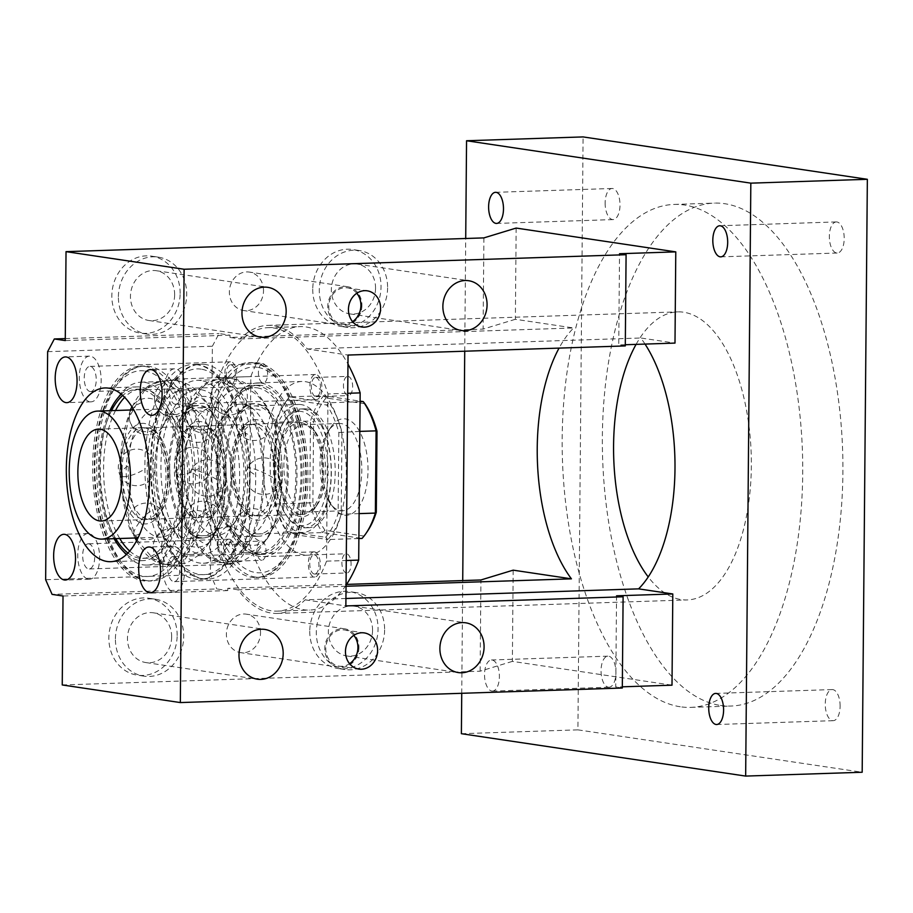 <?xml version="1.0" encoding="UTF-8"?>
<svg xmlns="http://www.w3.org/2000/svg" width="913" height="913" viewBox="0 0 913 913"><rect width="100%" height="100%" fill="white"/><g stroke="black" fill="none" stroke-linecap="round" stroke-linejoin="round"><path stroke-width="0.68" stroke-dasharray="4.57 3.42" d="M461.385 733.698L577.906 729.852L583.087 136.916M461.738 693.298L462.72 580.577M464.728 351.22L465.71 238.487M491.833 691.038A15.555 7.418 -91.9 0 0 492.472 691.073A15.555 7.418 -91.9 0 0 499.4 675.962A15.555 7.418 -91.9 0 0 492.096 660.019A15.555 7.418 -91.9 0 0 491.456 659.985A15.555 7.418 -91.9 0 0 484.529 675.095A15.555 7.418 -91.9 0 0 491.833 691.038M645.046 344.087A144.106 68.76 -91.9 0 0 640.789 337.993L674.992 343.094M513.174 570.157L512.376 661.377L672.002 685.184M516.153 228.067L515.366 319.288L573.604 327.972A144.106 68.76 -91.9 0 0 559.064 348.104M577.906 729.852L862.18 772.25M608.355 687.192A15.555 7.418 -91.9 0 0 609.005 687.238A15.555 7.418 -91.9 0 0 615.921 672.128A15.555 7.418 -91.9 0 0 608.629 656.185A15.555 7.418 -91.9 0 0 607.978 656.15A15.555 7.418 -91.9 0 0 601.051 671.26A15.555 7.418 -91.9 0 0 608.355 687.192M720.437 705.441A251.611 120.071 -91.9 0 0 730.914 706.057A251.611 120.071 -91.9 0 0 842.882 461.579A251.611 120.071 -91.9 0 0 724.819 203.725A251.611 120.071 -91.9 0 0 714.354 203.108A251.611 120.071 -91.9 0 0 602.386 447.587A251.611 120.071 -91.9 0 0 720.437 705.441M605.136 202.926A15.555 7.418 -91.9 0 0 613.08 219.588A15.555 7.418 -91.9 0 0 620.007 205.151A15.555 7.418 -91.9 0 0 612.052 188.489A15.555 7.418 -91.9 0 0 605.136 202.926M836.901 221.962A15.555 7.418 -91.9 0 0 836.262 221.927A15.555 7.418 -91.9 0 0 829.335 237.038A15.555 7.418 -91.9 0 0 836.639 252.981A15.555 7.418 -91.9 0 0 837.278 253.015A15.555 7.418 -91.9 0 0 844.205 237.905A15.555 7.418 -91.9 0 0 836.901 221.962M840.12 706.24A15.555 7.418 -91.9 0 0 832.177 689.577A15.555 7.418 -91.9 0 0 825.249 704.014A15.555 7.418 -91.9 0 0 833.204 720.677A15.555 7.418 -91.9 0 0 840.12 706.24M625.302 344.737L618.74 344.954L619.528 253.723M625.291 345.924L618.74 344.954M515.366 319.288L483.103 329.114L229.973 337.445L240.108 338.963A144.106 68.76 88.1 0 1 267.874 325.37A144.106 68.76 88.1 0 1 273.866 325.724A144.106 68.76 88.1 0 1 307.293 348.983L348.047 355.054M307.293 348.983L640.789 337.993M345.924 598.494L305.113 599.841A144.106 68.76 88.1 0 1 277.358 613.422A144.106 68.76 88.1 0 1 271.355 613.068A144.106 68.76 88.1 0 1 237.928 589.821L346.038 586.26M636.076 344.384A144.106 68.76 88.1 0 1 677.708 311.881A144.106 68.76 88.1 0 1 683.7 312.235A144.106 68.76 88.1 0 1 751.319 459.912A144.106 68.76 88.1 0 1 687.192 599.932A144.106 68.76 88.1 0 1 681.189 599.579A144.106 68.76 88.1 0 1 648.219 576.925M305.113 599.841L345.867 605.912M616.549 595.812L615.75 687.033L622.324 686.816M512.376 661.377L480.124 671.192L62.244 684.955M622.312 688.014L615.75 687.033M480.124 671.192L480.923 579.972M237.928 589.821L227.782 588.303L346.586 584.4M240.108 338.963L573.604 327.972M483.901 237.894L483.103 329.114M680.265 706.765A251.611 120.071 88.1 0 1 562.203 448.911A251.611 120.071 88.1 0 1 674.171 204.432A251.611 120.071 88.1 0 1 684.636 205.048A251.611 120.071 88.1 0 1 802.698 462.902A251.611 120.071 88.1 0 1 690.73 707.37A251.611 120.071 88.1 0 1 680.265 706.765M227.782 588.303L227.759 590.585L216.826 588.953L52.087 594.386M47.636 351.665L212.375 346.244L210.389 574.3L216.826 588.953M212.375 346.244L219.063 333.53L229.996 335.162L229.973 337.445M328.007 393.948L326.546 561.153A141.812 67.676 88.1 0 1 277.278 611.139A141.812 67.676 88.1 0 1 217.214 544.856L218.675 377.64A141.812 67.676 88.1 0 1 267.943 327.664A141.812 67.676 88.1 0 1 328.007 393.948L347.716 393.298M227.759 590.585L63.02 596.006M260.536 632.823A19.447 17.016 98.5 0 0 246.327 614.164A19.447 17.016 98.5 0 0 226.378 633.953A19.447 17.016 98.5 0 0 240.587 652.624A19.447 17.016 98.5 0 0 260.536 632.823M177.156 635.574A38.882 34.043 98.5 0 0 148.739 598.232A38.882 34.043 98.5 0 0 108.852 637.822A38.882 34.043 98.5 0 0 137.27 675.152A38.882 34.043 98.5 0 0 177.156 635.574M309.758 631.203A38.882 34.043 98.5 0 0 338.175 668.544A38.882 34.043 98.5 0 0 378.062 628.954A38.882 34.043 98.5 0 0 349.645 591.624A38.882 34.043 98.5 0 0 309.758 631.203M229.996 335.162L65.257 340.583M263.515 290.745A19.447 17.016 98.5 0 0 249.306 272.074A19.447 17.016 98.5 0 0 229.368 291.863A19.447 17.016 98.5 0 0 243.577 310.534A19.447 17.016 98.5 0 0 263.515 290.745M180.146 293.484A38.882 34.043 98.5 0 0 151.729 256.154A38.882 34.043 98.5 0 0 111.843 295.732A38.882 34.043 98.5 0 0 140.26 333.074A38.882 34.043 98.5 0 0 180.146 293.484M312.737 289.124A38.882 34.043 98.5 0 0 341.154 326.455A38.882 34.043 98.5 0 0 381.041 286.876A38.882 34.043 98.5 0 0 352.623 249.534A38.882 34.043 98.5 0 0 312.737 289.124M210.389 574.3L45.65 579.721M65.268 338.597L219.063 333.53M372.561 630.335A25.165 22.026 98.5 0 0 354.176 606.175A25.165 22.026 98.5 0 0 328.372 631.785A25.165 22.026 98.5 0 0 346.757 655.945A25.165 22.026 98.5 0 0 372.561 630.335M171.667 636.943A25.165 22.026 98.5 0 0 153.281 612.794A25.165 22.026 98.5 0 0 127.466 638.404A25.165 22.026 98.5 0 0 145.852 662.564A25.165 22.026 98.5 0 0 171.667 636.943M375.551 288.246A25.165 22.026 98.5 0 0 357.166 264.085A25.165 22.026 98.5 0 0 331.351 289.706A25.165 22.026 98.5 0 0 349.736 313.867A25.165 22.026 98.5 0 0 375.551 288.246M174.645 294.865A25.165 22.026 98.5 0 0 156.26 270.704A25.165 22.026 98.5 0 0 130.456 296.314A25.165 22.026 98.5 0 0 148.842 320.474A25.165 22.026 98.5 0 0 174.645 294.865M353.81 635.345A18.294 16.023 98.5 0 0 344.555 629.97A18.294 16.023 98.5 0 0 325.781 648.595A18.294 16.023 98.5 0 0 339.157 666.159A18.294 16.023 98.5 0 0 349.576 663.717M356.8 293.267A18.294 16.023 98.5 0 0 347.545 287.88A18.294 16.023 98.5 0 0 328.771 306.506A18.294 16.023 98.5 0 0 342.147 324.081A18.294 16.023 98.5 0 0 352.566 321.638M88.481 579.184A22.871 10.91 -91.9 0 0 89.44 579.241A22.871 10.91 -91.9 0 0 99.62 557.021A22.871 10.91 -91.9 0 0 88.881 533.58A22.871 10.91 -91.9 0 0 87.933 533.523A22.871 10.91 -91.9 0 0 77.753 555.743A22.871 10.91 -91.9 0 0 88.481 579.184M90.033 401.8A22.871 10.91 -91.9 0 0 90.98 401.857A22.871 10.91 -91.9 0 0 101.16 379.625A22.871 10.91 -91.9 0 0 90.433 356.184A22.871 10.91 -91.9 0 0 89.485 356.138A22.871 10.91 -91.9 0 0 79.305 378.359A22.871 10.91 -91.9 0 0 90.033 401.8M175.079 414.479A22.871 10.91 -91.9 0 0 176.026 414.536A22.871 10.91 -91.9 0 0 186.206 392.316A22.871 10.91 -91.9 0 0 175.479 368.875A22.871 10.91 -91.9 0 0 174.52 368.818A22.871 10.91 -91.9 0 0 164.34 391.038A22.871 10.91 -91.9 0 0 175.079 414.479M173.927 546.259A22.871 10.91 -91.9 0 0 172.979 546.202A22.871 10.91 -91.9 0 0 162.799 568.422A22.871 10.91 -91.9 0 0 173.527 591.864A22.871 10.91 -91.9 0 0 174.474 591.921A22.871 10.91 -91.9 0 0 184.654 569.701A22.871 10.91 -91.9 0 0 173.927 546.259M126.576 554.374A86.918 41.473 -91.9 0 0 139.255 560.422A86.918 41.473 -91.9 0 0 142.873 560.639A86.918 41.473 -91.9 0 0 181.561 476.187A86.918 41.473 -91.9 0 0 140.773 387.101A86.918 41.473 -91.9 0 0 137.155 386.895A86.918 41.473 -91.9 0 0 121.303 394.211M109.88 410.679A86.918 41.473 -91.9 0 0 114.102 538.693M358.935 647.5A19.447 17.016 -81.5 0 1 338.985 667.289A19.447 17.016 -81.5 0 1 324.777 648.629A19.447 17.016 -81.5 0 1 344.726 628.829A19.447 17.016 -81.5 0 1 358.935 647.5M115.415 638.803A38.882 34.043 -81.5 0 1 155.301 599.213A38.882 34.043 -81.5 0 1 183.718 636.555A38.882 34.043 -81.5 0 1 143.832 676.134A38.882 34.043 -81.5 0 1 115.415 638.803M384.624 629.936A38.882 34.043 -81.5 0 1 344.726 669.514A38.882 34.043 -81.5 0 1 316.309 632.184A38.882 34.043 -81.5 0 1 356.207 592.605A38.882 34.043 -81.5 0 1 384.624 629.936M361.925 305.421A19.447 17.016 -81.5 0 1 341.976 325.211A19.447 17.016 -81.5 0 1 327.767 306.54A19.447 17.016 -81.5 0 1 347.705 286.75A19.447 17.016 -81.5 0 1 361.925 305.421M118.393 296.714A38.882 34.043 -81.5 0 1 158.291 257.135A38.882 34.043 -81.5 0 1 186.709 294.465A38.882 34.043 -81.5 0 1 146.81 334.055A38.882 34.043 -81.5 0 1 118.393 296.714M387.603 287.857A38.882 34.043 -81.5 0 1 347.716 327.436A38.882 34.043 -81.5 0 1 319.299 290.106A38.882 34.043 -81.5 0 1 359.186 250.516A38.882 34.043 -81.5 0 1 387.603 287.857M88.789 543.84A12.577 6.003 -91.9 0 0 88.276 543.806A12.577 6.003 -91.9 0 0 82.672 556.028A12.577 6.003 -91.9 0 0 88.572 568.925A12.577 6.003 -91.9 0 0 89.097 568.959A12.577 6.003 -91.9 0 0 94.701 556.725A12.577 6.003 -91.9 0 0 88.789 543.84M90.125 391.54A12.577 6.003 -91.9 0 0 90.649 391.563A12.577 6.003 -91.9 0 0 96.242 379.34A12.577 6.003 -91.9 0 0 90.341 366.455A12.577 6.003 -91.9 0 0 89.816 366.421A12.577 6.003 -91.9 0 0 84.224 378.644A12.577 6.003 -91.9 0 0 90.125 391.54M175.17 404.219A12.577 6.003 -91.9 0 0 175.684 404.254A12.577 6.003 -91.9 0 0 181.288 392.031A12.577 6.003 -91.9 0 0 175.387 379.135A12.577 6.003 -91.9 0 0 174.862 379.1A12.577 6.003 -91.9 0 0 169.259 391.323A12.577 6.003 -91.9 0 0 175.17 404.219M173.835 556.519A12.577 6.003 -91.9 0 0 173.31 556.485A12.577 6.003 -91.9 0 0 167.718 568.708A12.577 6.003 -91.9 0 0 173.618 581.604A12.577 6.003 -91.9 0 0 174.143 581.638A12.577 6.003 -91.9 0 0 179.735 569.415A12.577 6.003 -91.9 0 0 173.835 556.519M127.923 553.038A84.635 40.389 -91.9 0 0 139.278 558.14A84.635 40.389 -91.9 0 0 142.805 558.345A84.635 40.389 -91.9 0 0 180.466 476.118A84.635 40.389 -91.9 0 0 140.75 389.383A84.635 40.389 -91.9 0 0 137.235 389.178A84.635 40.389 -91.9 0 0 122.741 395.455M111.523 410.622A84.635 40.389 -91.9 0 0 115.734 538.647M229.425 539.206A12.577 6.003 -91.9 0 0 228.901 539.172A12.577 6.003 -91.9 0 0 223.308 551.395A12.577 6.003 -91.9 0 0 229.209 564.291A12.577 6.003 -91.9 0 0 229.734 564.325A12.577 6.003 -91.9 0 0 235.326 552.103A12.577 6.003 -91.9 0 0 229.425 539.206M230.749 386.907A12.577 6.003 -91.9 0 0 231.274 386.941A12.577 6.003 -91.9 0 0 236.878 374.718A12.577 6.003 -91.9 0 0 230.978 361.822A12.577 6.003 -91.9 0 0 230.453 361.788A12.577 6.003 -91.9 0 0 224.849 374.01A12.577 6.003 -91.9 0 0 230.749 386.907M315.795 399.586A12.577 6.003 -91.9 0 0 316.32 399.62A12.577 6.003 -91.9 0 0 321.912 387.397A12.577 6.003 -91.9 0 0 316.012 374.501A12.577 6.003 -91.9 0 0 315.487 374.478A12.577 6.003 -91.9 0 0 309.895 386.701A12.577 6.003 -91.9 0 0 315.795 399.586M314.471 551.886A12.577 6.003 -91.9 0 0 313.946 551.863A12.577 6.003 -91.9 0 0 308.343 564.086A12.577 6.003 -91.9 0 0 314.243 576.97A12.577 6.003 -91.9 0 0 314.768 577.005A12.577 6.003 -91.9 0 0 320.372 564.782A12.577 6.003 -91.9 0 0 314.471 551.886M129.714 551.053A84.635 40.389 -91.9 0 0 143.295 558.014A84.635 40.389 -91.9 0 0 146.822 558.22A84.635 40.389 -91.9 0 0 184.483 475.981A84.635 40.389 -91.9 0 0 144.768 389.246A84.635 40.389 -91.9 0 0 141.253 389.041A84.635 40.389 -91.9 0 0 124.659 397.326M115.54 410.485A84.635 40.389 -91.9 0 0 119.751 538.51M144.825 382.41A91.494 43.664 88.1 0 1 187.758 476.175A91.494 43.664 88.1 0 1 147.05 565.079A91.494 43.664 88.1 0 1 143.238 564.85A91.494 43.664 88.1 0 1 100.304 471.085A91.494 43.664 88.1 0 1 141.024 382.193A91.494 43.664 88.1 0 1 144.825 382.41M136.551 540.793A91.494 43.664 -91.9 0 0 163.324 564.188A91.494 43.664 -91.9 0 0 167.136 564.417A91.494 43.664 -91.9 0 0 207.856 475.513A91.494 43.664 -91.9 0 0 164.922 381.748A91.494 43.664 -91.9 0 0 161.11 381.531A91.494 43.664 -91.9 0 0 122.73 438.879A91.494 43.664 -91.9 0 0 135.067 538.008M136.996 539.937L153.452 559.007L169.11 562.944L184.106 554.967L196.877 535.155L204.957 506.43L207.183 472.911L203.234 439.393L193.67 410.702L179.884 390.924L163.826 382.924L147.826 387.82L144.151 390.981L128.596 418.04L121.292 457.858L123.951 501.203L135.946 537.974M185.898 554.328A82.341 39.293 -91.9 0 0 189.322 554.533A82.341 39.293 -91.9 0 0 204.854 547.092A82.341 39.293 -91.9 0 0 224.929 457.607A82.341 39.293 -91.9 0 0 187.325 390.125A82.341 39.293 -91.9 0 0 183.901 389.931A82.341 39.293 -91.9 0 0 168.369 397.36A82.341 39.293 -91.9 0 0 148.294 486.857A82.341 39.293 -91.9 0 0 185.898 554.328M201.008 389.68A82.341 39.293 88.1 0 1 239.64 474.075A82.341 39.293 88.1 0 1 202.994 554.077A82.341 39.293 88.1 0 1 199.57 553.883A82.341 39.293 88.1 0 1 160.928 469.487A82.341 39.293 88.1 0 1 197.573 389.486A82.341 39.293 88.1 0 1 201.008 389.68M201.077 380.561A91.494 43.664 -91.9 0 0 197.276 380.333A91.494 43.664 -91.9 0 0 156.557 469.236A91.494 43.664 -91.9 0 0 199.491 563.001A91.494 43.664 -91.9 0 0 203.302 563.218A91.494 43.664 -91.9 0 0 244.011 474.326A91.494 43.664 -91.9 0 0 201.077 380.561M219.577 562.34A91.494 43.664 -91.9 0 0 223.388 562.556A91.494 43.664 -91.9 0 0 264.108 473.664A91.494 43.664 -91.9 0 0 221.174 379.899A91.494 43.664 -91.9 0 0 217.362 379.671A91.494 43.664 -91.9 0 0 176.654 468.574A91.494 43.664 -91.9 0 0 219.577 562.34M200.404 389.121L182.269 424.796L177.556 476.769L187.918 526.755L197.79 545.301L209.705 557.158L225.363 561.084L240.359 553.107L253.129 533.306L261.209 504.581L263.435 471.062L259.486 437.544L249.922 408.841L236.136 389.075L220.079 381.063L204.078 385.971L200.404 389.121M242.15 552.479A82.341 39.293 -91.9 0 0 245.574 552.673A82.341 39.293 -91.9 0 0 261.107 545.244A82.341 39.293 -91.9 0 0 281.181 455.758A82.341 39.293 -91.9 0 0 243.577 388.276A82.341 39.293 -91.9 0 0 240.153 388.082A82.341 39.293 -91.9 0 0 224.621 395.512A82.341 39.293 -91.9 0 0 204.546 484.997A82.341 39.293 -91.9 0 0 242.15 552.479M257.261 387.831A82.341 39.293 88.1 0 1 295.892 472.215A82.341 39.293 88.1 0 1 259.246 552.228A82.341 39.293 88.1 0 1 255.823 552.023A82.341 39.293 88.1 0 1 217.18 467.639A82.341 39.293 88.1 0 1 253.825 387.626A82.341 39.293 88.1 0 1 257.261 387.831M255.8 554.305A84.635 40.389 -91.9 0 0 259.326 554.511A84.635 40.389 -91.9 0 0 296.987 472.283A84.635 40.389 -91.9 0 0 257.272 385.548A84.635 40.389 -91.9 0 0 253.757 385.343A84.635 40.389 -91.9 0 0 216.096 467.57A84.635 40.389 -91.9 0 0 255.8 554.305M217.214 544.856L249.363 543.794L250.813 376.578A141.812 67.676 88.1 0 1 300.092 326.603A141.812 67.676 88.1 0 1 347.979 364.082M218.675 377.64L250.813 376.578M326.546 561.153L346.255 560.514M346.038 585.21A141.812 67.676 88.1 0 1 309.427 610.078A141.812 67.676 88.1 0 1 249.363 543.794M303.995 555.001A86.918 41.473 88.1 0 1 263.218 465.927A86.918 41.473 88.1 0 1 301.895 381.463A86.918 41.473 88.1 0 1 305.513 381.68A86.918 41.473 88.1 0 1 346.301 470.754A86.918 41.473 88.1 0 1 307.613 555.207A86.918 41.473 88.1 0 1 303.995 555.001M261.38 560.274A9.609 4.588 88.1 0 1 256.873 550.425A9.609 4.588 88.1 0 1 261.141 541.089A9.609 4.588 88.1 0 1 261.54 541.112A9.609 4.588 88.1 0 1 266.048 550.961A9.609 4.588 88.1 0 1 261.78 560.297A9.609 4.588 88.1 0 1 261.38 560.274M346.415 572.953A9.609 4.588 88.1 0 1 341.907 563.104A9.609 4.588 88.1 0 1 346.187 553.769A9.609 4.588 88.1 0 1 346.586 553.792A9.609 4.588 88.1 0 1 351.094 563.641A9.609 4.588 88.1 0 1 346.814 572.976A9.609 4.588 88.1 0 1 346.415 572.953M263.092 363.728A9.609 4.588 88.1 0 1 267.6 373.577A9.609 4.588 88.1 0 1 263.321 382.912A9.609 4.588 88.1 0 1 262.921 382.889A9.609 4.588 88.1 0 1 258.413 373.04A9.609 4.588 88.1 0 1 262.693 363.705A9.609 4.588 88.1 0 1 263.092 363.728M348.138 376.407A9.609 4.588 88.1 0 1 352.646 386.256A9.609 4.588 88.1 0 1 348.367 395.591A9.609 4.588 88.1 0 1 347.967 395.569A9.609 4.588 88.1 0 1 343.459 385.72A9.609 4.588 88.1 0 1 347.739 376.384A9.609 4.588 88.1 0 1 348.138 376.407M259.806 556.462A86.918 41.473 88.1 0 1 219.017 467.376A86.918 41.473 88.1 0 1 257.694 382.924A86.918 41.473 88.1 0 1 261.312 383.129A86.918 41.473 88.1 0 1 302.1 472.215A86.918 41.473 88.1 0 1 263.412 556.668A86.918 41.473 88.1 0 1 259.806 556.462M229.231 561.324A9.609 4.588 88.1 0 1 224.724 551.486A9.609 4.588 88.1 0 1 229.003 542.151A9.609 4.588 88.1 0 1 229.403 542.174A9.609 4.588 88.1 0 1 233.911 552.023A9.609 4.588 88.1 0 1 229.631 561.347A9.609 4.588 88.1 0 1 229.231 561.324M314.277 574.015A9.609 4.588 88.1 0 1 309.769 564.166A9.609 4.588 88.1 0 1 314.038 554.83A9.609 4.588 88.1 0 1 314.437 554.853A9.609 4.588 88.1 0 1 318.945 564.702A9.609 4.588 88.1 0 1 314.677 574.037A9.609 4.588 88.1 0 1 314.277 574.015M230.943 364.789A9.609 4.588 88.1 0 1 235.451 374.627A9.609 4.588 88.1 0 1 231.183 383.962A9.609 4.588 88.1 0 1 230.784 383.939A9.609 4.588 88.1 0 1 226.276 374.102A9.609 4.588 88.1 0 1 230.544 364.766A9.609 4.588 88.1 0 1 230.943 364.789M315.989 377.468A9.609 4.588 88.1 0 1 320.497 387.317A9.609 4.588 88.1 0 1 316.218 396.653A9.609 4.588 88.1 0 1 315.818 396.63A9.609 4.588 88.1 0 1 311.31 386.781A9.609 4.588 88.1 0 1 315.59 377.446A9.609 4.588 88.1 0 1 315.989 377.468M259.817 554.18A84.635 40.389 88.1 0 1 220.113 467.445A84.635 40.389 88.1 0 1 257.774 385.206A84.635 40.389 88.1 0 1 261.289 385.412A84.635 40.389 88.1 0 1 301.005 472.147A84.635 40.389 88.1 0 1 263.343 554.385A84.635 40.389 88.1 0 1 259.817 554.18M144.973 366.444A107.506 51.299 88.1 0 1 195.416 476.62A107.506 51.299 88.1 0 1 147.575 581.079A107.506 51.299 88.1 0 1 143.101 580.816A107.506 51.299 88.1 0 1 92.658 470.64A107.506 51.299 88.1 0 1 140.499 366.181A107.506 51.299 88.1 0 1 144.973 366.444M144.927 371.009A102.929 49.119 88.1 0 1 193.236 480.968A102.929 49.119 88.1 0 1 143.136 576.251A102.929 49.119 88.1 0 1 94.838 466.292A102.929 49.119 88.1 0 1 144.927 371.009M147.119 580.691A107.506 51.299 88.1 0 1 96.675 470.515A107.506 51.299 88.1 0 1 144.516 366.056A107.506 51.299 88.1 0 1 148.99 366.318A107.506 51.299 88.1 0 1 199.433 476.495A107.506 51.299 88.1 0 1 151.592 580.942A107.506 51.299 88.1 0 1 147.119 580.691M201.18 369.16A102.929 49.119 -91.9 0 0 151.09 464.443A102.929 49.119 -91.9 0 0 199.388 574.403A102.929 49.119 -91.9 0 0 249.489 479.12A102.929 49.119 -91.9 0 0 201.18 369.16M197.208 364.721A107.506 51.299 -91.9 0 0 192.734 364.47A107.506 51.299 -91.9 0 0 144.893 468.917A107.506 51.299 -91.9 0 0 195.336 579.093A107.506 51.299 -91.9 0 0 199.81 579.356A107.506 51.299 -91.9 0 0 247.651 474.897A107.506 51.299 -91.9 0 0 197.208 364.721M205.242 364.458A107.506 51.299 -91.9 0 0 200.769 364.196A107.506 51.299 -91.9 0 0 152.928 468.654A107.506 51.299 -91.9 0 0 203.371 578.831A107.506 51.299 -91.9 0 0 207.844 579.093A107.506 51.299 -91.9 0 0 255.686 474.634A107.506 51.299 -91.9 0 0 205.242 364.458M257.432 367.3A102.929 49.119 -91.9 0 0 207.342 462.594A102.929 49.119 -91.9 0 0 255.64 572.554A102.929 49.119 -91.9 0 0 305.741 477.271A102.929 49.119 -91.9 0 0 257.432 367.3M253.46 362.872A107.506 51.299 -91.9 0 0 248.987 362.609A107.506 51.299 -91.9 0 0 201.145 467.068A107.506 51.299 -91.9 0 0 251.589 577.244A107.506 51.299 -91.9 0 0 256.062 577.507A107.506 51.299 -91.9 0 0 303.903 473.048A107.506 51.299 -91.9 0 0 253.46 362.872M255.606 577.119A107.506 51.299 88.1 0 1 205.163 466.942A107.506 51.299 88.1 0 1 253.004 362.484A107.506 51.299 88.1 0 1 257.477 362.746A107.506 51.299 88.1 0 1 307.921 472.923A107.506 51.299 88.1 0 1 260.079 577.37A107.506 51.299 88.1 0 1 255.606 577.119M301.153 420.357A48.263 23.03 -91.9 0 0 277.666 465.037A48.263 23.03 -91.9 0 0 300.32 516.587A48.263 23.03 -91.9 0 0 314.574 508.564A48.263 23.03 -91.9 0 0 311.904 427.558A48.263 23.03 -91.9 0 0 301.153 420.357M301.142 422.628A45.981 21.935 -91.9 0 0 299.224 422.525A45.981 21.935 -91.9 0 0 278.762 467.194A45.981 21.935 -91.9 0 0 300.331 514.316A45.981 21.935 -91.9 0 0 302.249 514.418A45.981 21.935 -91.9 0 0 322.711 469.75A45.981 21.935 -91.9 0 0 301.142 422.628M256.142 515.765A45.981 21.935 -91.9 0 0 258.048 515.879A45.981 21.935 -91.9 0 0 278.511 471.211A45.981 21.935 -91.9 0 0 256.941 424.089A45.981 21.935 -91.9 0 0 255.024 423.974A45.981 21.935 -91.9 0 0 234.561 468.654A45.981 21.935 -91.9 0 0 256.142 515.765M256.975 419.752A50.318 24.012 -91.9 0 0 232.484 466.338A50.318 24.012 -91.9 0 0 256.097 520.102A50.318 24.012 -91.9 0 0 280.588 473.516A50.318 24.012 -91.9 0 0 256.975 419.752M200.723 421.612A50.318 24.012 -91.9 0 0 176.232 468.198A50.318 24.012 -91.9 0 0 199.844 521.951A50.318 24.012 -91.9 0 0 224.336 475.365A50.318 24.012 -91.9 0 0 200.723 421.612M144.471 423.461A50.318 24.012 -91.9 0 0 119.98 470.047A50.318 24.012 -91.9 0 0 143.592 523.8A50.318 24.012 -91.9 0 0 168.083 477.214A50.318 24.012 -91.9 0 0 144.471 423.461M144.437 427.798A45.981 21.935 -91.9 0 0 142.519 427.683A45.981 21.935 -91.9 0 0 122.057 472.352A45.981 21.935 -91.9 0 0 143.638 519.474A45.981 21.935 -91.9 0 0 145.544 519.577A45.981 21.935 -91.9 0 0 166.006 474.908A45.981 21.935 -91.9 0 0 144.437 427.798M159.433 409.286A64.047 30.563 -91.9 0 0 156.762 409.138A64.047 30.563 -91.9 0 0 144.688 414.913A64.047 30.563 -91.9 0 0 129.075 484.518A64.047 30.563 -91.9 0 0 158.314 537.004A64.047 30.563 -91.9 0 0 160.985 537.152A64.047 30.563 -91.9 0 0 173.059 531.366A64.047 30.563 -91.9 0 0 184.517 510.903A64.047 30.563 -91.9 0 0 181.984 433.778A64.047 30.563 -91.9 0 0 159.433 409.286M187.188 406.091A66.329 31.658 -91.9 0 0 184.426 405.931A66.329 31.658 -91.9 0 0 171.918 411.923A66.329 31.658 -91.9 0 0 155.746 484.016A66.329 31.658 -91.9 0 0 186.035 538.362A66.329 31.658 -91.9 0 0 188.797 538.522A66.329 31.658 -91.9 0 0 201.305 532.541A66.329 31.658 -91.9 0 0 217.477 460.449A66.329 31.658 -91.9 0 0 187.188 406.091M199.707 537.917A66.329 31.658 88.1 0 1 168.585 469.933A66.329 31.658 88.1 0 1 198.098 405.486A66.329 31.658 88.1 0 1 200.86 405.646A66.329 31.658 88.1 0 1 231.993 473.63A66.329 31.658 88.1 0 1 202.469 538.077A66.329 31.658 88.1 0 1 199.707 537.917M199.73 535.634A64.047 30.563 -91.9 0 0 202.389 535.794A64.047 30.563 -91.9 0 0 230.898 473.562A64.047 30.563 -91.9 0 0 200.849 407.928A64.047 30.563 -91.9 0 0 198.178 407.769A64.047 30.563 -91.9 0 0 169.681 470.001A64.047 30.563 -91.9 0 0 199.73 535.634M215.685 407.438A64.047 30.563 -91.9 0 0 213.014 407.278A64.047 30.563 -91.9 0 0 200.94 413.064A64.047 30.563 -91.9 0 0 185.328 482.669A64.047 30.563 -91.9 0 0 214.566 535.144A64.047 30.563 -91.9 0 0 217.237 535.303A64.047 30.563 -91.9 0 0 229.311 529.517A64.047 30.563 -91.9 0 0 240.77 509.055A64.047 30.563 -91.9 0 0 238.236 431.929A64.047 30.563 -91.9 0 0 215.685 407.438M228.17 410.074A66.329 31.658 -91.9 0 0 211.999 482.155A66.329 31.658 -91.9 0 0 242.287 536.513A66.329 31.658 -91.9 0 0 245.049 536.673A66.329 31.658 -91.9 0 0 257.557 530.681A66.329 31.658 -91.9 0 0 273.729 458.6A66.329 31.658 -91.9 0 0 243.44 404.242A66.329 31.658 -91.9 0 0 240.678 404.082A66.329 31.658 -91.9 0 0 228.17 410.074M255.96 536.068A66.329 31.658 88.1 0 1 224.838 468.084A66.329 31.658 88.1 0 1 254.35 403.626A66.329 31.658 88.1 0 1 257.112 403.797A66.329 31.658 88.1 0 1 288.246 471.77A66.329 31.658 88.1 0 1 258.721 536.228A66.329 31.658 88.1 0 1 255.96 536.068M255.982 533.785A64.047 30.563 -91.9 0 0 258.641 533.934A64.047 30.563 -91.9 0 0 287.15 471.713A64.047 30.563 -91.9 0 0 257.101 406.068A64.047 30.563 -91.9 0 0 254.43 405.92A64.047 30.563 -91.9 0 0 225.933 468.141A64.047 30.563 -91.9 0 0 255.982 533.785M301.29 404.619A64.047 30.563 -91.9 0 0 298.631 404.459A64.047 30.563 -91.9 0 0 270.134 466.691A64.047 30.563 -91.9 0 0 300.183 532.325A64.047 30.563 -91.9 0 0 302.842 532.484A64.047 30.563 -91.9 0 0 331.351 470.252A64.047 30.563 -91.9 0 0 301.29 404.619M301.233 411.455A57.188 27.287 -91.9 0 0 284.342 420.973A57.188 27.287 -91.9 0 0 287.504 516.952A57.188 27.287 -91.9 0 0 300.24 525.489A57.188 27.287 -91.9 0 0 328.075 472.546A57.188 27.287 -91.9 0 0 301.233 411.455M307.282 408.978A59.471 28.383 -91.9 0 0 304.805 408.83A59.471 28.383 -91.9 0 0 278.339 466.623A59.471 28.383 -91.9 0 0 306.243 527.566A59.471 28.383 -91.9 0 0 308.72 527.714A59.471 28.383 -91.9 0 0 335.185 469.933A59.471 28.383 -91.9 0 0 307.282 408.978M303.264 409.115A59.471 28.383 -91.9 0 0 300.788 408.967A59.471 28.383 -91.9 0 0 285.701 418.999A59.471 28.383 -91.9 0 0 288.987 518.824A59.471 28.383 -91.9 0 0 302.226 527.703A59.471 28.383 -91.9 0 0 304.702 527.84A59.471 28.383 -91.9 0 0 331.168 470.058A59.471 28.383 -91.9 0 0 303.264 409.115M358.877 538.544L327.881 539.56A80.059 38.198 -91.9 0 0 341.211 514.213L341.93 431.986A80.059 38.198 -91.9 0 0 329.079 402.736L289.661 396.847L323.818 395.728A80.059 38.198 -91.9 0 0 310.488 421.076L276.331 422.205L275.612 504.433A80.059 38.198 -91.9 0 0 288.462 533.683L327.881 539.56L325.587 537.301L286.785 531.514A77.765 37.113 -91.9 0 1 274.699 504.022L275.406 423.073A77.765 37.113 -91.9 0 1 284.479 403.672L285.826 401.697A80.059 38.198 -91.9 0 0 276.331 422.205L275.406 423.073M325.587 537.301A77.765 37.113 -91.9 0 0 338.118 513.483L338.826 432.522A77.765 37.113 -91.9 0 0 326.751 405.03L287.937 399.243A77.765 37.113 -91.9 0 0 284.479 403.672M274.699 504.022L312.874 502.766A77.765 37.113 -91.9 0 0 324.948 530.259L363.762 536.045L362.039 538.442L322.62 532.564L288.462 533.683L286.785 531.514M359.094 513.62L341.211 514.213L338.118 513.483M359.813 431.393L338.826 432.522M360.076 401.709L329.079 402.736L326.751 405.03M285.826 401.697A80.059 38.198 -91.9 0 1 289.661 396.847L287.937 399.243M364.915 403.774L326.112 397.988L323.818 395.728L360.076 401.138M324.948 530.259L322.62 532.564A80.059 38.198 -91.9 0 1 309.769 503.303L310.488 421.076L313.581 421.817A77.765 37.113 -91.9 0 1 326.112 397.988M363.762 536.045A77.765 37.113 -91.9 0 0 367.22 531.628M312.874 502.766L313.581 421.817M344.521 515.137A48.263 23.03 -91.9 0 0 368.007 470.457A48.263 23.03 -91.9 0 0 345.354 418.896A48.263 23.03 -91.9 0 0 331.099 426.919A48.263 23.03 -91.9 0 0 333.77 507.936A48.263 23.03 -91.9 0 0 344.521 515.137M341.302 423.586A43.687 20.851 -91.9 0 0 339.476 423.484A43.687 20.851 -91.9 0 0 328.395 430.856A43.687 20.851 -91.9 0 0 330.814 504.193A43.687 20.851 -91.9 0 0 340.538 510.709A43.687 20.851 -91.9 0 0 342.352 510.812A43.687 20.851 -91.9 0 0 361.799 468.369A43.687 20.851 -91.9 0 0 341.302 423.586M305.136 424.785A43.687 20.851 -91.9 0 0 303.321 424.671A43.687 20.851 -91.9 0 0 283.875 467.125A43.687 20.851 -91.9 0 0 304.371 511.896A43.687 20.851 -91.9 0 0 306.197 511.999A43.687 20.851 -91.9 0 0 317.279 504.638A43.687 20.851 -91.9 0 0 314.859 431.301A43.687 20.851 -91.9 0 0 305.136 424.785M172.968 380.344A18.294 18.249 -178.8 0 0 154.514 398.205A18.294 18.249 -178.8 0 0 172.648 416.83M141.424 402.724A18.294 14.996 -12 0 0 129.589 420.345A18.294 14.996 -12 0 0 153.567 430.377M127.877 466.098A18.294 5.41 -25.6 0 0 120.128 475.331A18.294 5.41 -25.6 0 0 145.372 468.711M140.282 533.352A18.294 4.885 -47.7 0 1 134.257 534.892A18.294 4.885 -47.7 0 1 138.582 523.423A18.294 4.885 -47.7 0 1 152.87 509.386M171.359 565.067A18.294 9.872 -86.7 0 1 170.457 565.09A18.294 9.872 -86.7 0 1 161.624 547.081A18.294 9.872 -86.7 0 1 171.678 528.581M202.903 542.687A18.294 6.619 -129.1 0 1 188.272 528.285A18.294 6.619 -129.1 0 1 185.282 514.67A18.294 6.619 -129.1 0 1 190.76 515.035M216.438 479.314A18.294 2.956 -154.3 0 0 191.216 470.058A18.294 2.956 -154.3 0 0 198.943 476.7M204.044 412.06A18.294 13.261 -169.1 0 0 179.77 420.596A18.294 13.261 -169.1 0 0 191.445 436.026M229.22 378.496A18.294 18.249 -178.8 0 0 210.766 396.356A18.294 18.249 -178.8 0 0 228.901 414.981M197.676 400.875A18.294 14.996 -12 0 0 185.841 418.496A18.294 14.996 -12 0 0 209.819 428.517M184.129 464.249A18.294 5.41 -25.6 0 0 176.38 473.47A18.294 5.41 -25.6 0 0 201.625 466.863M196.535 531.492A18.294 4.885 -47.7 0 1 190.509 533.044A18.294 4.885 -47.7 0 1 194.834 521.563A18.294 4.885 -47.7 0 1 209.123 507.537M227.611 563.218A18.294 9.872 -86.7 0 1 226.709 563.241A18.294 9.872 -86.7 0 1 217.876 545.232A18.294 9.872 -86.7 0 1 227.93 526.733M259.155 540.838A18.294 6.619 -129.1 0 1 244.524 526.436A18.294 6.619 -129.1 0 1 241.534 512.821A18.294 6.619 -129.1 0 1 247.012 513.186M272.69 477.453A18.294 2.956 -154.3 0 0 247.469 468.198A18.294 2.956 -154.3 0 0 255.195 474.851M260.296 410.211A18.294 13.261 -169.1 0 0 236.022 418.747A18.294 13.261 -169.1 0 0 247.697 434.166M252.924 424.454A45.741 21.832 -91.9 0 0 251.018 424.34A45.741 21.832 -91.9 0 0 230.658 468.791A45.741 21.832 -91.9 0 0 252.125 515.674A45.741 21.832 -91.9 0 0 254.031 515.777A45.741 21.832 -91.9 0 0 274.379 471.336A45.741 21.832 -91.9 0 0 252.924 424.454M204.706 426.04A45.741 21.832 -91.9 0 0 202.8 425.926A45.741 21.832 -91.9 0 0 182.44 470.378A45.741 21.832 -91.9 0 0 203.907 517.26A45.741 21.832 -91.9 0 0 205.813 517.374A45.741 21.832 -91.9 0 0 226.173 472.923A45.741 21.832 -91.9 0 0 204.706 426.04M196.672 426.303A45.741 21.832 -91.9 0 0 194.766 426.188A45.741 21.832 -91.9 0 0 174.406 470.64A45.741 21.832 -91.9 0 0 195.873 517.523A45.741 21.832 -91.9 0 0 197.779 517.637A45.741 21.832 -91.9 0 0 218.127 473.185A45.741 21.832 -91.9 0 0 196.672 426.303M148.454 427.889A45.741 21.832 -91.9 0 0 146.548 427.775A45.741 21.832 -91.9 0 0 126.188 472.226A45.741 21.832 -91.9 0 0 147.655 519.109A45.741 21.832 -91.9 0 0 149.561 519.223A45.741 21.832 -91.9 0 0 169.921 474.771A45.741 21.832 -91.9 0 0 148.454 427.889M154.514 398.205A18.294 18.294 0 0 0 172.42 416.887A18.294 18.294 0 0 0 191.102 398.97A18.294 18.294 0 0 0 173.196 380.287A18.294 18.294 0 0 0 154.514 398.205M130.411 410.005A18.294 18.294 0 0 0 151.296 434.451A18.294 18.294 0 0 0 150.679 398.525A18.294 18.294 0 0 0 131.986 406.844M120.128 475.331A18.294 18.294 0 0 0 144.551 483.901A18.294 18.294 0 0 0 153.122 459.49A18.294 18.294 0 0 0 128.71 450.908A18.294 18.294 0 0 0 120.128 475.331M134.257 534.892A18.294 18.294 0 0 0 160.106 533.694A18.294 18.294 0 0 0 158.896 507.845A18.294 18.294 0 0 0 133.047 509.043A18.294 18.294 0 0 0 134.257 534.892M170.457 565.09A18.294 18.294 0 0 0 189.778 547.88A18.294 18.294 0 0 0 172.568 528.559A18.294 18.294 0 0 0 153.247 545.769A18.294 18.294 0 0 0 170.457 565.09M208.381 543.052A18.294 18.294 0 0 0 211.029 517.317A18.294 18.294 0 0 0 185.282 514.67A18.294 18.294 0 0 0 182.634 540.416A18.294 18.294 0 0 0 208.381 543.052M224.176 485.956A18.294 18.294 0 0 0 215.639 461.522A18.294 18.294 0 0 0 191.216 470.058A18.294 18.294 0 0 0 199.742 494.492A18.294 18.294 0 0 0 224.176 485.956M215.719 427.489A18.294 18.294 0 0 0 201.191 406.068A18.294 18.294 0 0 0 179.77 420.596A18.294 18.294 0 0 0 194.298 442.018A18.294 18.294 0 0 0 215.719 427.489M210.766 396.356A18.294 18.294 0 0 0 228.672 415.027A18.294 18.294 0 0 0 247.355 397.121A18.294 18.294 0 0 0 229.448 378.439A18.294 18.294 0 0 0 210.766 396.356M185.841 418.496A18.294 18.294 0 0 0 207.548 432.591A18.294 18.294 0 0 0 221.642 410.896A18.294 18.294 0 0 0 199.947 396.801A18.294 18.294 0 0 0 185.841 418.496M176.38 473.47A18.294 18.294 0 0 0 200.803 482.053A18.294 18.294 0 0 0 209.374 457.63A18.294 18.294 0 0 0 184.962 449.059A18.294 18.294 0 0 0 176.38 473.47M190.509 533.044A18.294 18.294 0 0 0 216.358 531.845A18.294 18.294 0 0 0 215.148 505.996A18.294 18.294 0 0 0 189.299 507.194A18.294 18.294 0 0 0 190.509 533.044M226.709 563.241A18.294 18.294 0 0 0 246.031 546.031A18.294 18.294 0 0 0 228.821 526.698A18.294 18.294 0 0 0 209.499 543.908A18.294 18.294 0 0 0 226.709 563.241M264.633 541.204A18.294 18.294 0 0 0 267.281 515.457A18.294 18.294 0 0 0 241.534 512.821A18.294 18.294 0 0 0 238.886 538.556A18.294 18.294 0 0 0 264.633 541.204M280.428 484.107A18.294 18.294 0 0 0 271.891 459.673A18.294 18.294 0 0 0 247.469 468.198A18.294 18.294 0 0 0 255.994 492.632A18.294 18.294 0 0 0 280.428 484.107M271.971 425.641A18.294 18.294 0 0 0 257.443 404.219A18.294 18.294 0 0 0 236.022 418.747A18.294 18.294 0 0 0 250.55 440.157A18.294 18.294 0 0 0 271.971 425.641M492.472 691.073L609.005 687.238M491.456 659.985L607.978 656.15M720.756 256.85L837.278 253.015M719.741 225.762L836.262 221.927M277.358 613.422L687.192 599.932M267.874 325.37L677.708 311.881M715.655 693.412L832.177 689.577M716.682 724.511L833.204 720.677M495.531 192.323L612.052 188.489M496.558 223.423L613.08 219.588M674.171 204.432L714.354 203.108M690.73 707.37L730.914 706.057M354.176 606.175L465.698 622.803M346.757 655.945L458.28 672.573M153.281 612.794L264.793 629.422M145.852 662.564L257.375 679.192M357.166 264.085L468.689 280.725M349.736 313.867L461.259 330.495M156.26 270.704L267.783 287.333M148.842 320.474L260.365 337.102M344.555 629.97L364.241 632.903M339.157 666.159L358.843 669.092M347.545 287.88L367.22 290.813M342.147 324.081L361.822 327.014M89.44 579.241L65.325 580.04M87.933 533.523L63.83 534.31M90.98 401.857L66.877 402.644M89.485 356.138L65.371 356.926M176.026 414.536L151.923 415.335M174.52 368.818L150.417 369.605M172.979 546.202L148.865 547.001M174.474 591.921L150.371 592.72M142.873 560.639L110.735 561.689M137.155 386.895L105.006 387.945M338.985 667.289L240.587 652.624M344.726 628.829L246.327 614.164M155.301 599.213L148.739 598.232M143.832 676.134L137.27 675.152M344.726 669.514L338.175 668.544M356.207 592.605L349.645 591.624M341.976 325.211L243.577 310.534M347.705 286.75L249.306 272.074M158.291 257.135L151.729 256.154M146.81 334.055L140.26 333.074M347.716 327.436L341.154 326.455M359.186 250.516L352.623 249.534M228.901 539.172L88.276 543.806M229.734 564.325L89.097 568.959M231.274 386.941L90.649 391.563M230.453 361.788L89.816 366.421M316.32 399.62L175.684 404.254M315.487 374.478L174.862 379.1M313.946 551.863L173.31 556.485M314.768 577.005L174.143 581.638M146.822 558.22L142.805 558.345M141.253 389.041L137.235 389.178M167.136 564.417L147.05 565.079M161.11 381.531L141.024 382.193M147.826 387.82C150.805 383.916 170.411 376.27 182.885 382.399C191.319 384.772 199.936 392.487 208.712 405.532C219.303 423.655 225.032 445.59 225.922 471.359L224.119 501.682C222.053 515.229 218.321 527.178 212.946 537.517L201.442 553.358L187.211 562.785L175.353 565.284C167.41 565.444 160.106 563.355 153.452 559.007M189.322 554.533L202.994 554.077M183.901 389.931L197.573 389.486M223.388 562.556L203.302 563.218M217.362 379.671L197.276 380.333M204.078 385.971C207.057 382.068 226.664 374.421 239.138 380.538C247.571 382.924 256.188 390.627 264.964 403.683C275.555 421.806 281.284 443.741 282.174 469.499L280.371 499.822C278.305 513.38 274.573 525.329 269.198 535.669L257.694 551.509L243.463 560.936L231.605 563.435C223.662 563.595 216.358 561.506 209.705 557.158M245.574 552.673L259.246 552.228M240.153 388.082L253.825 387.626M277.278 611.139L309.427 610.078M267.943 327.664L300.092 326.603M257.694 382.924L301.895 381.463M263.412 556.668L307.613 555.207M229.003 542.151L261.141 541.089M229.631 561.347L261.78 560.297M314.038 554.83L346.187 553.769M314.677 574.037L346.814 572.976M231.183 383.962L263.321 382.912M230.544 364.766L262.693 363.705M316.218 396.653L348.367 395.591M315.59 377.446L347.739 376.384M257.774 385.206L253.757 385.343M263.343 554.385L259.326 554.511M140.499 366.181L144.516 366.056C113.486 366.558 92.133 418.941 94.393 475.411C95.922 528.513 117.8 576.879 146.479 580.645L151.592 580.942L147.575 581.079M197.836 364.766L192.734 364.47L200.769 364.196C169.738 364.709 148.385 417.093 150.645 473.55C152.174 526.664 174.052 575.019 202.732 578.796L207.844 579.093L199.81 579.356C231.023 578.865 252.433 525.808 249.888 468.997C248.131 416.26 226.344 368.532 197.836 364.766M260.079 577.37L256.062 577.507C287.275 577.016 308.685 523.959 306.14 467.148C304.383 414.399 282.596 366.672 254.088 362.906L248.987 362.609L253.004 362.484M302.249 514.418L258.048 515.879M299.224 422.525L255.024 423.974M251.018 424.34C243.394 422.651 231.468 444.973 233.1 470.766C235.018 496.467 241.568 511.44 252.753 515.708L205.813 517.374C213.391 519.029 225.271 496.923 223.742 471.245C223.662 447.016 211.816 425.675 204.067 425.994L251.018 424.34M194.766 426.188C187.142 424.511 175.216 446.822 176.837 472.614C178.765 498.315 185.316 513.3 196.5 517.557L149.561 519.223C157.139 520.889 169.019 498.783 167.49 473.094C167.41 448.876 155.564 427.524 147.815 427.855L194.766 426.188M145.544 519.577L101.354 521.038M142.519 427.683L98.319 429.133M156.762 409.138L133.789 409.891M160.985 537.152L138.011 537.905M184.517 510.903C181.55 519.303 178.64 524.747 175.821 527.223L173.767 528.741L171.188 526.504C165.595 520.421 161.281 511.052 158.234 498.395C155.016 484.324 154.149 469.841 155.644 454.914C158.873 434.554 163.165 422.308 168.506 418.188L170.72 416.979C170.731 417.161 174.988 417.846 181.984 433.778M184.426 405.931L198.098 405.486M188.797 538.522L202.469 538.077M213.014 407.278L198.178 407.769M217.237 535.303L202.389 535.794M238.236 431.929C231.24 415.986 226.983 415.312 226.972 415.118L224.758 416.328C219.417 420.459 215.126 432.694 211.896 453.065C210.401 467.981 211.268 482.475 214.487 496.535C217.534 509.203 221.848 518.573 227.44 524.655L230.019 526.892L232.073 525.374C234.892 522.898 237.802 517.454 240.77 509.055M240.678 404.082L254.35 403.626M245.049 536.673L258.721 536.228M298.631 404.459L254.43 405.92M302.842 532.484L258.641 533.934M304.805 408.83L300.788 408.967M308.72 527.714L304.702 527.84M287.504 516.952L288.987 518.824M284.342 420.973L285.701 418.999M330.814 504.193L333.77 507.936M328.395 430.856L331.099 426.919M339.476 423.484L303.321 424.671M342.352 510.812L306.197 511.999M314.859 431.301L311.904 427.558M317.279 504.638L314.574 508.564"/><path stroke-width="1.37" d="M461.738 693.298L461.385 733.698L745.659 776.084L862.18 772.25L867.35 179.302L583.087 136.916L466.554 140.75L465.71 238.487M462.72 580.577L464.728 351.22M867.35 179.302L750.828 183.148L466.554 140.75M750.828 183.148L745.659 776.084M720.117 256.815A15.555 7.418 -91.9 0 0 720.756 256.85A15.555 7.418 -91.9 0 0 727.684 241.74A15.555 7.418 -91.9 0 0 720.38 225.808A15.555 7.418 -91.9 0 0 719.741 225.762A15.555 7.418 -91.9 0 0 712.813 240.872A15.555 7.418 -91.9 0 0 720.117 256.815M625.302 344.737L674.992 343.094L675.78 251.874L516.153 228.067L483.901 237.894L66.033 251.646L184.106 269.255L626.09 254.704L619.528 253.723L675.78 251.874M345.924 598.494L638.609 588.862A144.106 68.76 -91.9 0 0 645.046 344.087M638.609 588.862L672.801 593.964L616.549 595.812L623.111 596.794L345.867 605.912L348.047 355.054L625.291 345.924L626.09 254.704M622.324 686.816L672.002 685.184L672.801 593.964M346.586 584.4L480.923 579.972L513.174 570.157L571.424 578.842A144.106 68.76 -91.9 0 1 559.064 348.104M723.598 710.074A15.555 7.418 -91.9 0 0 715.655 693.412A15.555 7.418 -91.9 0 0 708.728 707.849A15.555 7.418 -91.9 0 0 716.682 724.511A15.555 7.418 -91.9 0 0 723.598 710.074M503.485 208.986A15.555 7.418 -91.9 0 0 495.531 192.323A15.555 7.418 -91.9 0 0 488.615 206.76A15.555 7.418 -91.9 0 0 496.558 223.423A15.555 7.418 -91.9 0 0 503.485 208.986M623.111 596.794L622.312 688.014L180.329 702.565L184.106 269.255M66.033 251.646L65.257 340.583L54.324 338.963L47.636 351.665L45.65 579.721L52.087 594.386L63.02 596.006L62.244 684.955L180.329 702.565M346.038 586.26L571.424 578.842M648.219 576.925A144.106 68.76 88.1 0 1 636.076 344.384M484.084 646.963A25.165 22.026 98.5 0 0 465.698 622.803A25.165 22.026 98.5 0 0 439.883 648.424A25.165 22.026 98.5 0 0 458.28 672.573A25.165 22.026 98.5 0 0 484.084 646.963M283.19 653.582A25.165 22.026 98.5 0 0 264.793 629.422A25.165 22.026 98.5 0 0 238.989 655.032A25.165 22.026 98.5 0 0 257.375 679.192A25.165 22.026 98.5 0 0 283.19 653.582M487.074 304.885A25.165 22.026 98.5 0 0 468.689 280.725A25.165 22.026 98.5 0 0 442.873 306.334A25.165 22.026 98.5 0 0 461.259 330.495A25.165 22.026 98.5 0 0 487.074 304.885M286.168 311.493A25.165 22.026 98.5 0 0 267.783 287.333A25.165 22.026 98.5 0 0 241.968 312.954A25.165 22.026 98.5 0 0 260.365 337.102A25.165 22.026 98.5 0 0 286.168 311.493M377.605 650.467A18.294 16.023 98.5 0 0 364.241 632.903A18.294 16.023 98.5 0 0 345.468 651.528A18.294 16.023 98.5 0 0 358.843 669.092A18.294 16.023 98.5 0 0 377.605 650.467M380.595 308.389A18.294 16.023 98.5 0 0 367.22 290.813A18.294 16.023 98.5 0 0 348.446 309.45A18.294 16.023 98.5 0 0 361.822 327.014A18.294 16.023 98.5 0 0 380.595 308.389M64.378 579.983A22.871 10.91 -91.9 0 0 65.325 580.04A22.871 10.91 -91.9 0 0 75.505 557.809A22.871 10.91 -91.9 0 0 64.777 534.367A22.871 10.91 -91.9 0 0 63.83 534.31A22.871 10.91 -91.9 0 0 53.65 556.542A22.871 10.91 -91.9 0 0 64.378 579.983M65.93 402.599A22.871 10.91 -91.9 0 0 66.877 402.644A22.871 10.91 -91.9 0 0 77.057 380.424A22.871 10.91 -91.9 0 0 66.329 356.983A22.871 10.91 -91.9 0 0 65.371 356.926A22.871 10.91 -91.9 0 0 55.191 379.157A22.871 10.91 -91.9 0 0 65.93 402.599M150.965 415.278A22.871 10.91 -91.9 0 0 151.923 415.335A22.871 10.91 -91.9 0 0 162.103 393.104A22.871 10.91 -91.9 0 0 151.364 369.662A22.871 10.91 -91.9 0 0 150.417 369.605A22.871 10.91 -91.9 0 0 140.237 391.837A22.871 10.91 -91.9 0 0 150.965 415.278M149.823 547.047A22.871 10.91 -91.9 0 0 148.865 547.001A22.871 10.91 -91.9 0 0 138.685 569.221A22.871 10.91 -91.9 0 0 149.424 592.663A22.871 10.91 -91.9 0 0 150.371 592.72A22.871 10.91 -91.9 0 0 160.551 570.488A22.871 10.91 -91.9 0 0 149.823 547.047M107.118 561.484A86.918 41.473 -91.9 0 0 110.735 561.689A86.918 41.473 -91.9 0 0 149.412 477.237A86.918 41.473 -91.9 0 0 108.624 388.162A86.918 41.473 -91.9 0 0 105.006 387.945A86.918 41.473 -91.9 0 0 66.329 472.409A86.918 41.473 -91.9 0 0 107.118 561.484M54.324 338.963L65.268 338.597M349.576 663.717A18.294 16.023 98.5 0 0 357.93 647.534A18.294 16.023 98.5 0 0 353.81 635.345M352.566 321.638A18.294 16.023 98.5 0 0 360.909 305.456A18.294 16.023 98.5 0 0 356.8 293.267M121.303 394.211A86.918 41.473 -91.9 0 0 109.88 410.679M114.102 538.693A86.918 41.473 -91.9 0 0 126.576 554.374M122.741 395.455A84.635 40.389 -91.9 0 0 111.523 410.622M115.734 538.647A84.635 40.389 -91.9 0 0 127.923 553.038M124.659 397.326A84.635 40.389 -91.9 0 0 115.54 410.485M119.751 538.51A84.635 40.389 -91.9 0 0 129.714 551.053M135.067 538.008A91.494 43.664 -91.9 0 0 136.551 540.793M135.946 537.974L136.996 539.937M346.255 560.514L358.695 560.103A141.812 67.676 88.1 0 1 346.038 585.21M347.716 393.298L360.156 392.887L358.695 560.103M347.979 364.082A141.812 67.676 88.1 0 1 360.156 392.887M99.437 520.924A45.981 21.935 -91.9 0 0 101.354 521.038A45.981 21.935 -91.9 0 0 121.806 476.369A45.981 21.935 -91.9 0 0 100.236 429.247A45.981 21.935 -91.9 0 0 98.319 429.133A45.981 21.935 -91.9 0 0 77.867 473.813A45.981 21.935 -91.9 0 0 99.437 520.924M100.396 411.227A64.047 30.563 -91.9 0 0 97.725 411.078A64.047 30.563 -91.9 0 0 69.228 473.311A64.047 30.563 -91.9 0 0 99.277 538.944A64.047 30.563 -91.9 0 0 101.948 539.092A64.047 30.563 -91.9 0 0 130.445 476.871A64.047 30.563 -91.9 0 0 100.396 411.227M358.877 538.544L362.039 538.442A80.059 38.198 -91.9 0 0 365.873 533.591A80.059 38.198 -91.9 0 0 375.369 513.083L359.094 513.62M359.813 431.393L376.088 430.856L375.369 513.083L376.293 512.227A77.765 37.113 -91.9 0 1 367.22 531.628L365.873 533.591M376.293 512.227L377.001 431.267L376.088 430.856A80.059 38.198 -91.9 0 0 363.237 401.606L360.076 401.709M360.076 401.138L363.237 401.606L364.915 403.774A77.765 37.113 -91.9 0 1 377.001 431.267M131.986 406.844A18.294 18.294 0 0 0 130.411 410.005M133.789 409.891L97.725 411.078M138.011 537.905L101.948 539.092"/></g></svg>
